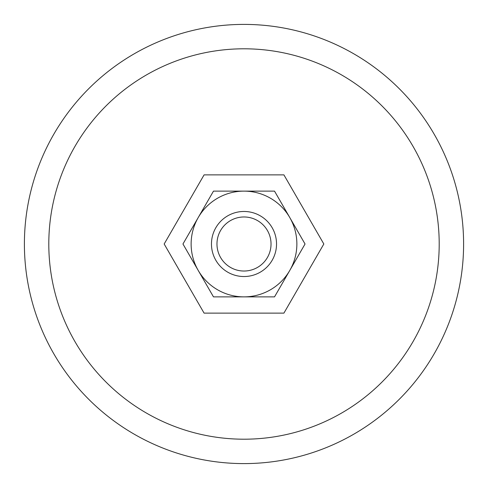 <?xml version="1.0" encoding="UTF-8"?>
<svg xmlns="http://www.w3.org/2000/svg" width="488" height="488" viewBox="0 0 488 488"><rect width="100%" height="100%" fill="white"/><g stroke="black" fill="none" stroke-linecap="round" stroke-linejoin="round"><path stroke-width="0.73" d="M463.6 244A219.6 219.6 0 0 0 244 24.4A219.6 219.6 0 0 0 24.4 244A219.6 219.6 0 0 0 244 463.6A219.6 219.6 0 0 0 463.6 244M48.8 244A195.2 195.2 0 0 1 244 48.8A195.2 195.2 0 0 1 439.2 244A195.2 195.2 0 0 1 244 439.2A195.2 195.2 0 0 1 48.8 244M211.469 244A32.531 32.531 0 0 0 244 276.531A32.531 32.531 0 0 0 276.531 244A32.531 32.531 0 0 0 244 211.469A32.531 32.531 0 0 0 211.469 244M216.971 244A27.029 27.029 0 0 0 244 271.029A27.029 27.029 0 0 0 271.029 244A27.029 27.029 0 0 0 244 216.971A27.029 27.029 0 0 0 216.971 244M323.831 244L283.912 313.131L204.088 313.131L164.169 244L204.088 174.869L283.912 174.869L323.831 244M305.043 244L274.524 191.131L244 191.131A52.869 52.869 0 0 0 198.213 270.431A52.869 52.869 0 0 0 244 296.869L274.524 296.869L289.787 270.431A52.869 52.869 0 0 0 244 191.131L213.476 191.131L182.957 244L213.476 296.869L244 296.869A52.869 52.869 0 0 0 289.787 270.431L305.043 244"/></g></svg>
